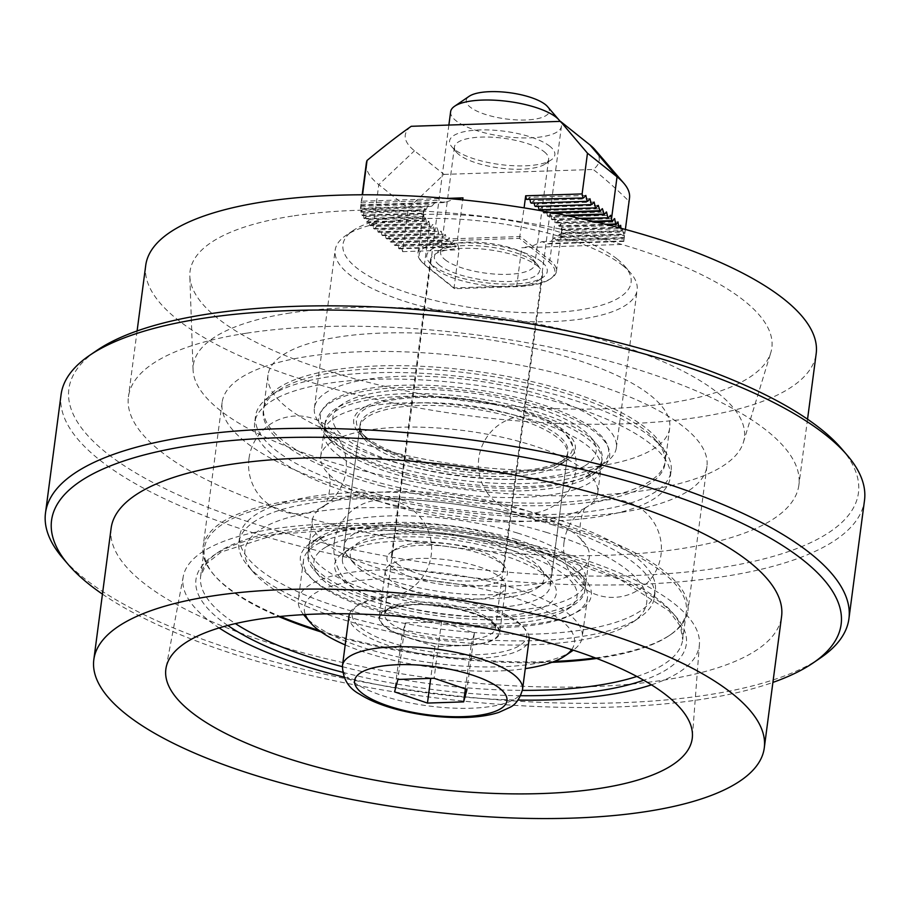 <?xml version="1.0" encoding="UTF-8"?>
<svg xmlns="http://www.w3.org/2000/svg" width="910" height="910" viewBox="0 0 910 910"><rect width="100%" height="100%" fill="white"/><g stroke="black" fill="none" stroke-linecap="round" stroke-linejoin="round"><path stroke-width="0.68" stroke-dasharray="4.55 3.41" d="M439.359 265.117A53.087 16.778 7.5 0 1 438.108 251.467A53.087 16.778 7.5 0 1 485.439 246.451A53.087 16.778 7.5 0 1 534.659 261.966A53.087 16.778 7.5 0 1 537.378 264.537A53.087 16.778 7.5 0 1 506.028 281.554A53.087 16.778 7.5 0 1 439.359 265.117M445.07 259.691A47.502 15.015 -172.5 0 0 497.042 274.217A47.502 15.015 -172.5 0 0 534.796 264.48A47.502 15.015 -172.5 0 0 532.76 259.168A47.502 15.015 -172.5 0 0 530.337 256.882A47.502 15.015 -172.5 0 0 486.304 242.993A47.502 15.015 -172.5 0 0 443.943 247.486A47.502 15.015 -172.5 0 0 440.599 252.081A47.502 15.015 -172.5 0 0 445.07 259.691M549.89 146.317A53.087 16.778 -172.5 0 0 483.221 129.868A53.087 16.778 -172.5 0 0 451.872 146.885A53.087 16.778 -172.5 0 0 454.579 149.456A53.087 16.778 -172.5 0 0 503.799 164.972A53.087 16.778 -172.5 0 0 551.141 159.955A53.087 16.778 -172.5 0 0 549.89 146.317M544.18 151.731A47.502 15.015 7.5 0 1 548.639 159.341A47.502 15.015 7.5 0 1 545.306 163.948A47.502 15.015 7.5 0 1 502.946 168.43A47.502 15.015 7.5 0 1 458.902 154.552A47.502 15.015 7.5 0 1 456.479 152.254A47.502 15.015 7.5 0 1 454.443 146.942A47.502 15.015 7.5 0 1 492.196 137.217A47.502 15.015 7.5 0 1 544.18 151.731M361.008 204.83L446.264 202.02A69.854 22.067 -172.5 0 0 443.022 202.623L360.883 205.33A132.735 41.94 -172.5 0 1 361.008 204.83A214.282 175.243 42.2 0 1 361.691 201.212L362.533 194.797M360.497 208.288L432.068 205.933A69.854 22.067 -172.5 0 0 430.93 206.456L360.497 208.788A132.735 41.94 -172.5 0 1 360.497 208.288A226.613 185.321 42.2 0 1 361.122 202.873L360.883 205.33M360.861 211.723L426.119 209.573A69.854 22.067 -172.5 0 0 425.584 210.073L360.974 212.212A132.735 41.94 -172.5 0 1 360.861 211.723A238.136 194.751 42.2 0 1 361.122 206.308A233.426 86.598 -13.2 0 0 360.497 208.788M362.021 215.124L423.468 213.099A69.854 22.067 -172.5 0 0 423.275 213.6L362.248 215.613A132.735 41.94 -172.5 0 1 362.021 215.124A247.736 202.6 42.2 0 1 361.941 209.732A243.869 90.465 -13.2 0 0 360.974 212.212M363.909 218.502L422.911 216.557A69.854 22.067 -172.5 0 0 422.968 217.046L364.239 218.992A132.735 41.94 -172.5 0 1 363.909 218.502A255.323 208.811 42.2 0 1 363.534 213.122A252.32 93.605 -13.2 0 0 362.248 215.613M366.502 221.869L423.969 219.97A69.854 22.067 -172.5 0 0 424.242 220.447L366.923 222.347A132.735 41.94 -172.5 0 1 366.502 221.869A260.829 213.315 42.2 0 1 365.831 216.489A258.724 95.982 -13.2 0 0 364.239 218.992M369.756 225.202L426.403 223.337A69.854 22.067 -172.5 0 0 426.858 223.803L370.279 225.68A132.735 41.94 -172.5 0 1 369.756 225.202A264.219 216.079 42.2 0 1 368.8 219.833A263.024 97.575 -13.2 0 0 366.923 222.347M425.561 265.572L454.534 288.709L515.981 286.684A68.466 21.635 -172.5 0 0 550.072 279.108A68.466 21.635 -172.5 0 0 548.457 261.511L519.485 238.363L458.037 240.399A68.466 21.635 -172.5 0 0 422.069 262.251A68.466 21.635 -172.5 0 0 425.561 265.572L424.481 264.298A69.854 22.067 7.5 0 1 420.921 260.92A69.854 22.067 7.5 0 1 417.917 253.105A69.854 22.067 7.5 0 1 457.616 238.613L520.315 236.543L549.879 260.158A69.854 22.067 7.5 0 1 556.442 271.339A69.854 22.067 7.5 0 1 551.528 278.107A69.854 22.067 7.5 0 1 516.743 285.842L454.045 287.913L424.481 264.298L429.668 224.861L430.089 226.658L373.657 228.512L373.236 226.726A265.436 217.081 42.2 0 1 372.429 223.155A265.185 98.382 -13.2 0 0 370.279 225.68M372.429 223.155L428.883 221.289A139.184 51.631 -13.2 0 0 426.858 223.803M429.668 224.861A139.674 114.228 42.2 0 1 428.883 221.289M368.8 219.833L425.721 217.956L424.242 220.447M426.403 223.337A137.353 112.328 42.2 0 1 425.721 217.956M365.831 216.489L423.855 214.567L422.968 217.046M423.969 219.97L423.855 214.567M363.534 213.122L423.446 211.143L423.275 213.6M422.911 216.557L423.446 211.143M361.941 209.732L424.822 207.651L425.584 210.073M423.468 213.099L424.822 207.651M361.122 206.308L428.667 204.079L430.93 206.456M426.119 209.573L428.667 204.079M361.122 202.873L436.925 200.371L443.022 202.623M432.068 205.933L436.925 200.371M446.264 202.02L454.295 199.062M446.833 198.403L361.691 201.212M542.713 211.018L543.668 213.065L545.954 210.54L547.809 216.375L550.095 213.85L551.949 219.685L554.236 217.16L555.475 222.518A69.854 22.067 -172.5 0 1 556.033 222.984L594.719 221.71M555.475 222.518L592.865 221.278M556.033 222.984A139.184 51.631 -13.2 0 0 558.058 220.47A137.933 112.806 42.2 0 1 558.82 225.851A69.854 22.067 -172.5 0 1 559.195 226.328L607.266 224.747M558.82 225.851L605.514 224.304M559.195 226.328L560.685 223.826L560.878 229.229A69.854 22.067 -172.5 0 1 561.06 229.707L619.096 227.796A132.735 41.94 -172.5 0 0 619.062 227.762A258.724 95.982 -13.2 0 0 619.107 227.773M560.878 229.229L617.515 227.352M561.47 233.142L621.382 231.163A132.735 41.94 -172.5 0 0 621.098 230.685L561.515 232.642A69.854 22.067 -172.5 0 1 561.47 233.142L561.652 230.685L622.679 228.672A248.942 203.59 42.2 0 1 622.793 234.063A132.735 41.94 -172.5 0 1 622.975 234.552A243.869 90.465 -13.2 0 0 623.941 232.073A239.626 195.969 42.2 0 1 623.737 237.476A132.735 41.94 -172.5 0 1 623.805 237.965A233.426 86.598 -13.2 0 0 624.431 235.497A228.376 186.766 42.2 0 1 623.851 240.923A132.735 41.94 -172.5 0 1 623.805 241.412L628.764 201.019A132.735 41.94 -172.5 0 0 629.504 198.061M561.652 230.685L560.423 236.122A69.854 22.067 -172.5 0 1 560.094 236.623L622.975 234.552M560.423 236.122L622.793 234.063M560.094 236.623L559.332 234.2L557 239.683A69.854 22.067 -172.5 0 1 556.249 240.194L623.805 237.965M557 239.683L623.737 237.476M519.485 238.363L524.092 207.878M373.657 228.512L374.249 228.99L376.547 226.465L378.389 232.289L380.687 229.764L381.938 235.133L382.53 235.599L384.816 233.074L386.079 238.431L386.67 238.909L388.957 236.384L390.811 242.208L393.097 239.683L394.36 245.052L394.94 245.518L397.238 242.993L399.08 248.828L401.378 246.303L402.629 251.661L408.34 208.288L444.023 174.401L414.459 150.776A97.802 30.906 7.5 0 1 411.24 126.297M595.015 149.718A97.802 30.906 7.5 0 1 593.229 169.476C603.614 177.53 615.456 188.051 628.764 201.019M444.023 174.401L593.229 169.476M454.534 288.709L454.045 287.913L459.061 249.795L457.81 244.437L455.512 246.963L453.669 241.127L451.371 243.652L449.529 237.828L447.242 240.354L446.651 239.876L445.388 234.518L443.102 237.044L442.51 236.577L441.248 231.208L438.961 233.733L437.118 227.91L434.821 230.435L434.229 229.957L432.978 224.599L430.68 227.125L430.089 226.658M402.629 251.661L459.061 249.795M623.805 241.412L548.002 243.914L541.905 241.662L532.304 246.018L521.76 247.725L623.066 244.392M548.002 243.914A69.854 22.067 -172.5 0 0 549.617 243.368L623.851 240.923M366.309 163.413A132.735 41.94 -172.5 0 0 378.776 184.673L408.34 208.288M541.905 241.662L624.044 238.955M556.249 240.194L553.985 237.817L624.431 235.497M553.985 237.817L549.617 243.368M559.332 234.2L623.941 232.073M621.382 231.163A252.32 93.605 -13.2 0 0 622.656 228.717M561.06 229.707L561.948 227.227L620.677 225.293M620.927 228.251A256.233 209.55 42.2 0 1 621.098 230.685M561.948 227.227L561.515 232.642M560.685 223.826L617.992 221.938M558.058 220.47L614.637 218.605M554.236 217.16L610.667 215.295M374.249 228.99L430.68 227.125M377.798 231.822L434.229 229.957M378.389 232.289L434.821 230.435M381.938 235.133L438.37 233.267M382.53 235.599L438.961 233.733M386.079 238.431L442.51 236.577M386.67 238.909L443.102 237.044M390.219 241.742L446.651 239.876M390.811 242.208L447.242 240.354M394.36 245.052L450.78 243.186M394.94 245.518L451.371 243.652M398.489 248.35L454.92 246.496M399.08 248.828L455.512 246.963M401.378 246.303L457.81 244.437M397.238 242.993L453.669 241.127M393.097 239.683L449.529 237.828M388.957 236.384L445.388 234.518M384.816 233.074L441.248 231.208M380.687 229.764L437.118 227.91M376.547 226.465L432.978 224.599M543.668 213.065L552.313 212.781M543.077 212.599L550.084 212.36M547.809 216.375L567.351 215.727M547.217 215.898L565.269 215.306M551.949 219.685L581.445 218.707M551.358 219.208L579.488 218.286M550.095 213.85L606.526 211.984M545.954 210.54L602.386 208.686M539.528 209.766L541.825 207.241L598.257 205.376M541.825 207.241L542.394 209.664M535.387 206.456L537.685 203.931L594.116 202.065M537.685 203.931L538.254 206.365M531.247 203.146L533.544 200.621L589.976 198.767M533.544 200.621L534.113 203.055M527.117 199.847L529.404 197.322L585.835 195.457M529.404 197.322L529.973 199.745M366.707 437.619A108.984 34.432 7.5 0 1 361.145 432.352A108.984 34.432 7.5 0 1 425.482 397.408A108.984 34.432 7.5 0 1 562.335 431.169A108.984 34.432 7.5 0 1 564.894 459.175A108.984 34.432 7.5 0 1 467.729 469.458A108.984 34.432 7.5 0 1 366.707 437.619M369.949 441.441A104.787 33.113 -172.5 0 0 467.092 472.051A104.787 33.113 -172.5 0 0 560.514 462.166A104.787 33.113 -172.5 0 0 567.885 452.008A104.787 33.113 -172.5 0 0 558.046 435.23A104.787 33.113 -172.5 0 0 443.386 403.198A104.787 33.113 -172.5 0 0 360.11 424.663A104.787 33.113 -172.5 0 0 364.591 436.368A104.787 33.113 -172.5 0 0 369.949 441.441M354.024 562.346A104.787 33.113 7.5 0 1 348.678 557.284A104.787 33.113 7.5 0 1 344.185 545.568A104.787 33.113 7.5 0 1 427.472 524.103A104.787 33.113 7.5 0 1 542.133 556.146A104.787 33.113 7.5 0 1 551.972 572.925A104.787 33.113 7.5 0 1 544.601 583.071A104.787 33.113 7.5 0 1 451.167 592.967A104.787 33.113 7.5 0 1 354.024 562.346M359.427 568.716A97.802 30.906 -172.5 0 0 450.097 597.29A97.802 30.906 -172.5 0 0 537.298 588.053A97.802 30.906 -172.5 0 0 535 562.926A97.802 30.906 -172.5 0 0 412.185 532.634A97.802 30.906 -172.5 0 0 354.445 563.984A97.802 30.906 -172.5 0 0 359.427 568.716M328.692 432.33A152.288 48.116 7.5 0 1 320.923 424.97A152.288 48.116 7.5 0 1 314.394 407.942A152.288 48.116 7.5 0 1 435.435 376.751A152.288 48.116 7.5 0 1 602.067 423.309A152.288 48.116 7.5 0 1 616.366 447.697A152.288 48.116 7.5 0 1 605.662 462.451A152.288 48.116 7.5 0 1 469.878 476.829A152.288 48.116 7.5 0 1 328.692 432.33M334.095 438.7A145.304 45.909 -172.5 0 0 468.809 481.151A145.304 45.909 -172.5 0 0 598.359 467.433A145.304 45.909 -172.5 0 0 594.935 430.089A145.304 45.909 -172.5 0 0 412.48 385.089A145.304 45.909 -172.5 0 0 326.679 431.67A145.304 45.909 -172.5 0 0 334.095 438.7M622.838 265.606A152.288 48.116 -172.5 0 0 481.652 221.107A152.288 48.116 -172.5 0 0 345.868 235.485A152.288 48.116 -172.5 0 0 335.153 250.227A152.288 48.116 -172.5 0 0 349.451 274.615A152.288 48.116 -172.5 0 0 516.095 321.185A152.288 48.116 -172.5 0 0 637.136 289.994A152.288 48.116 -172.5 0 0 630.607 272.966A152.288 48.116 -172.5 0 0 622.838 265.606M617.424 259.236A145.304 45.909 7.5 0 1 624.84 266.266A145.304 45.909 7.5 0 1 539.05 312.847A145.304 45.909 7.5 0 1 356.595 267.847A145.304 45.909 7.5 0 1 353.171 230.492A145.304 45.909 7.5 0 1 482.721 216.785A145.304 45.909 7.5 0 1 617.424 259.236M541.564 261.739A60.777 19.201 -172.5 0 0 465.237 242.913A60.777 19.201 -172.5 0 0 429.361 262.399A60.777 19.201 -172.5 0 0 432.455 265.345A60.777 19.201 -172.5 0 0 488.807 283.101A60.777 19.201 -172.5 0 0 542.997 277.357A60.777 19.201 -172.5 0 0 541.564 261.739M537.275 265.811A56.591 17.881 7.5 0 1 542.587 274.865A56.591 17.881 7.5 0 1 538.618 280.348A56.591 17.881 7.5 0 1 488.158 285.695A56.591 17.881 7.5 0 1 435.708 269.155A56.591 17.881 7.5 0 1 432.819 266.425A56.591 17.881 7.5 0 1 430.385 260.101A56.591 17.881 7.5 0 1 475.361 248.51A56.591 17.881 7.5 0 1 537.275 265.811M392.665 567.624A60.777 19.201 7.5 0 1 391.232 551.995A60.777 19.201 7.5 0 1 445.422 546.262A60.777 19.201 7.5 0 1 501.763 564.018A60.777 19.201 7.5 0 1 504.868 566.964A60.777 19.201 7.5 0 1 468.98 586.438A60.777 19.201 7.5 0 1 392.665 567.624M396.942 563.552A56.591 17.881 -172.5 0 0 458.856 580.853A56.591 17.881 -172.5 0 0 503.833 569.262A56.591 17.881 -172.5 0 0 501.41 562.937A56.591 17.881 -172.5 0 0 498.521 560.196A56.591 17.881 -172.5 0 0 446.059 543.668A56.591 17.881 -172.5 0 0 395.611 549.003A56.591 17.881 -172.5 0 0 391.63 554.486A56.591 17.881 -172.5 0 0 396.942 563.552M61.072 394.644A405.177 128.026 -172.5 0 0 286.513 542.633A405.177 128.026 -172.5 0 0 723.245 576.633A405.177 128.026 -172.5 0 0 864.5 500.42M841.375 448.437A398.193 125.819 7.5 0 1 719.617 567.84A398.193 125.819 7.5 0 1 232.914 516.596A398.193 125.819 7.5 0 1 96.869 350.418M820.433 657.953A405.177 128.026 7.5 0 1 707.673 694.921A405.177 128.026 7.5 0 1 62.87 558.217M102.455 594.139A398.193 125.819 -172.5 0 0 702.315 699.267A398.193 125.819 -172.5 0 0 772.897 682.409M651.458 684.843A260.34 82.253 -172.5 0 0 699.415 644.371A260.34 82.253 -172.5 0 0 552.381 550.163A260.34 82.253 -172.5 0 0 273.808 528.869A260.34 82.253 -172.5 0 0 183.274 576.417A260.34 82.253 -172.5 0 0 219.117 627.923M344.003 677.131A260.34 82.253 -172.5 0 0 518.097 700.052M596.698 658.453A243.106 76.815 -172.5 0 0 601.59 657.737A243.106 76.815 -172.5 0 0 669.237 635.555A243.106 76.815 -172.5 0 0 686.333 612.009A243.106 76.815 -172.5 0 0 551.073 523.216A243.106 76.815 -172.5 0 0 289.039 502.82A243.106 76.815 -172.5 0 0 204.284 548.548A243.106 76.815 -172.5 0 0 214.703 575.712A243.106 76.815 -172.5 0 0 278.847 616.605M321.116 631.949A243.106 76.815 -172.5 0 0 551.892 662.332M595.311 657.919A244.506 77.259 -172.5 0 0 602.659 656.861A244.506 77.259 -172.5 0 0 670.704 634.566A244.506 77.259 -172.5 0 0 687.892 610.872A244.506 77.259 -172.5 0 0 551.858 521.578A244.506 77.259 -172.5 0 0 288.311 501.057A244.506 77.259 -172.5 0 0 203.066 547.047A244.506 77.259 -172.5 0 0 213.554 574.381A244.506 77.259 -172.5 0 0 280.325 616.457M319.046 630.448A244.506 77.259 -172.5 0 0 554.281 661.422M621.689 512.296A244.506 77.259 -172.5 0 0 706.933 466.307A244.506 77.259 -172.5 0 0 570.889 377.002A244.506 77.259 -172.5 0 0 307.341 356.492A244.506 77.259 -172.5 0 0 222.108 402.482A244.506 77.259 -172.5 0 0 358.142 491.787A244.506 77.259 -172.5 0 0 621.689 512.296M334.288 369.847A202.589 64.007 -172.5 0 0 263.661 407.953A202.589 64.007 -172.5 0 0 376.376 481.947A202.589 64.007 -172.5 0 0 594.742 498.942A202.589 64.007 -172.5 0 0 665.369 460.835A202.589 64.007 -172.5 0 0 552.654 386.841A202.589 64.007 -172.5 0 0 334.288 369.847M599.076 466.091A202.589 64.007 -172.5 0 0 669.703 427.984A202.589 64.007 -172.5 0 0 556.977 353.99A202.589 64.007 -172.5 0 0 338.611 336.984A202.589 64.007 -172.5 0 0 267.984 375.091A202.589 64.007 -172.5 0 0 380.71 449.085A202.589 64.007 -172.5 0 0 599.076 466.091M290.188 312.983A277.914 87.815 -172.5 0 0 193.079 369.904A277.914 87.815 -172.5 0 0 354.513 468.548A277.914 87.815 -172.5 0 0 647.488 490.08A277.914 87.815 -172.5 0 0 743.39 442.351A277.914 87.815 -172.5 0 0 596.243 338.122A277.914 87.815 -172.5 0 0 290.188 312.983M292.349 216.057A293.407 92.706 -172.5 0 0 189.826 276.139A293.407 92.706 -172.5 0 0 360.258 380.278A293.407 92.706 -172.5 0 0 669.567 403.028A293.407 92.706 -172.5 0 0 770.804 352.625A293.407 92.706 -172.5 0 0 615.456 242.595A293.407 92.706 -172.5 0 0 292.349 216.057M246.303 333.231A338.111 106.834 -172.5 0 0 128.424 396.828A338.111 106.834 -172.5 0 0 316.555 520.327A338.111 106.834 -172.5 0 0 680.998 548.696A338.111 106.834 -172.5 0 0 798.878 485.098A338.111 106.834 -172.5 0 0 610.746 361.6A338.111 106.834 -172.5 0 0 246.303 333.231M145.725 265.401A338.111 106.834 -172.5 0 0 333.856 388.9A338.111 106.834 -172.5 0 0 698.3 417.269A338.111 106.834 -172.5 0 0 816.179 353.671M111.122 528.255A338.111 106.834 -172.5 0 0 299.253 651.753A338.111 106.834 -172.5 0 0 663.697 680.123A338.111 106.834 -172.5 0 0 781.576 616.525M450.632 111.68A55.885 17.654 -172.5 0 0 529.688 137.865A55.885 17.654 -172.5 0 0 561.447 126.262A55.885 17.654 -172.5 0 0 560.094 121.383M547.536 106.618A41.917 13.241 7.5 0 1 525.514 119.995A41.917 13.241 7.5 0 1 479.251 112.169A41.917 13.241 7.5 0 1 469.162 96.301M529.165 637.478A90.818 28.699 -172.5 0 0 525.229 629.288A90.818 28.699 -172.5 0 0 400.65 596.892A90.818 28.699 -172.5 0 0 355.435 606.936A90.818 28.699 -172.5 0 0 349.508 613.829M349.042 615.74A90.818 28.699 -172.5 0 0 477.511 658.294A90.818 28.699 -172.5 0 0 529.12 639.446M402.174 595.208A88.02 27.812 7.5 0 1 522.92 626.615A88.02 27.812 7.5 0 1 476.681 654.722A88.02 27.812 7.5 0 1 379.527 638.274A88.02 27.812 7.5 0 1 358.347 604.945A88.02 27.812 7.5 0 1 402.174 595.208M441.532 621.758L405.337 622.952L402.015 635.351L434.9 646.566L471.096 645.372L474.417 632.962L441.532 621.758L434.093 678.268M474.417 632.962L466.978 689.484M471.096 645.372L465.363 688.927M434.9 646.566L430.714 678.382M402.015 635.351L394.576 691.873M405.337 622.952L397.897 679.463M572.208 650.957A143.211 45.25 7.5 0 1 422.069 661.456A143.211 45.25 7.5 0 1 304.44 615.706M303.576 614.648A143.211 45.25 7.5 0 1 298.309 599.701A143.211 45.25 7.5 0 1 458.515 575.325A143.211 45.25 7.5 0 1 582.275 637.08A143.211 45.25 7.5 0 1 573.323 650.161M345.197 644.917A136.227 43.043 -172.5 0 0 422.092 665.927A136.227 43.043 -172.5 0 0 525.275 668.622M571.651 649.615A136.227 43.043 -172.5 0 0 456.763 583.992A136.227 43.043 -172.5 0 0 305.328 614.557M447.163 606.686A60.777 19.201 -172.5 0 0 379.174 617.026A60.777 19.201 -172.5 0 0 431.693 643.234A60.777 19.201 -172.5 0 0 499.681 632.894A60.777 19.201 -172.5 0 0 447.163 606.686M437.744 597.244A60.777 19.201 -172.5 0 0 505.744 586.893A60.777 19.201 -172.5 0 0 453.214 560.685A60.777 19.201 -172.5 0 0 385.226 571.025A60.777 19.201 -172.5 0 0 437.744 597.244M427.256 622.03A143.211 45.25 -172.5 0 0 587.473 597.654A143.211 45.25 -172.5 0 0 463.713 535.899A143.211 45.25 -172.5 0 0 303.496 560.264A143.211 45.25 -172.5 0 0 427.256 622.03M324.745 505.414A139.719 44.146 7.5 0 1 460.414 495.632A139.719 44.146 7.5 0 1 583.583 541.825A139.719 44.146 7.5 0 1 589.282 557.102A139.719 44.146 7.5 0 1 576.781 572.333A139.719 44.146 7.5 0 1 418.373 578.294A139.719 44.146 7.5 0 1 312.244 520.634A139.719 44.146 7.5 0 1 321.696 507.348A139.719 44.146 7.5 0 1 324.745 505.414M585.255 507.939A139.719 44.146 7.5 0 1 449.585 517.722A139.719 44.146 7.5 0 1 326.417 471.528A139.719 44.146 7.5 0 1 320.718 456.251A139.719 44.146 7.5 0 1 464.999 430.714A139.719 44.146 7.5 0 1 597.756 492.719A139.719 44.146 7.5 0 1 588.304 506.005A139.719 44.146 7.5 0 1 585.255 507.939M344.674 552.199A111.771 35.319 7.5 0 1 452.805 544.316A111.771 35.319 7.5 0 1 551.505 581.058A111.771 35.319 7.5 0 1 546.296 605.73A111.771 35.319 7.5 0 1 401.72 606.492A111.771 35.319 7.5 0 1 342.524 553.542A111.771 35.319 7.5 0 1 344.674 552.199M351.84 547.297A104.787 33.113 -172.5 0 0 349.827 548.559A104.787 33.113 -172.5 0 0 342.456 558.717A104.787 33.113 -172.5 0 0 422.058 601.954A104.787 33.113 -172.5 0 0 540.859 597.483A104.787 33.113 -172.5 0 0 550.243 586.063A104.787 33.113 -172.5 0 0 545.75 574.358A104.787 33.113 -172.5 0 0 453.214 539.914A104.787 33.113 -172.5 0 0 351.84 547.297M565.326 461.154A111.771 35.319 -172.5 0 0 567.476 459.812A111.771 35.319 -172.5 0 0 508.28 406.872A111.771 35.319 -172.5 0 0 363.704 407.623A111.771 35.319 -172.5 0 0 358.495 432.296A111.771 35.319 -172.5 0 0 457.195 469.037A111.771 35.319 -172.5 0 0 565.326 461.154M558.16 466.057A104.787 33.113 7.5 0 1 456.786 473.45A104.787 33.113 7.5 0 1 364.25 438.995A104.787 33.113 7.5 0 1 359.757 427.29A104.787 33.113 7.5 0 1 369.141 415.87A104.787 33.113 7.5 0 1 487.942 411.4A104.787 33.113 7.5 0 1 567.544 454.647A104.787 33.113 7.5 0 1 560.173 464.794A104.787 33.113 7.5 0 1 558.16 466.057M320.331 538.936A139.719 44.146 7.5 0 1 478.74 532.964A139.719 44.146 7.5 0 1 584.868 590.624A139.719 44.146 7.5 0 1 575.04 604.16A139.719 44.146 7.5 0 1 572.367 605.844A139.719 44.146 7.5 0 1 437.198 615.695A139.719 44.146 7.5 0 1 313.813 569.774A139.719 44.146 7.5 0 1 307.83 554.156A139.719 44.146 7.5 0 1 320.331 538.936M325.769 547.172A132.735 41.94 -172.5 0 0 319.581 576.474A132.735 41.94 -172.5 0 0 436.789 620.108A132.735 41.94 -172.5 0 0 565.201 610.746A132.735 41.94 -172.5 0 0 567.749 609.143A132.735 41.94 -172.5 0 0 497.451 546.273A132.735 41.94 -172.5 0 0 325.769 547.172M589.669 474.417A139.719 44.146 -172.5 0 0 602.17 459.197A139.719 44.146 -172.5 0 0 596.187 443.579A139.719 44.146 -172.5 0 0 472.802 397.659A139.719 44.146 -172.5 0 0 337.633 407.509A139.719 44.146 -172.5 0 0 334.96 409.193A139.719 44.146 -172.5 0 0 325.132 422.729A139.719 44.146 -172.5 0 0 431.26 480.389A139.719 44.146 -172.5 0 0 589.669 474.417M584.231 466.182A132.735 41.94 7.5 0 1 412.548 467.08A132.735 41.94 7.5 0 1 342.251 404.211A132.735 41.94 7.5 0 1 344.799 402.607A132.735 41.94 7.5 0 1 473.211 393.245A132.735 41.94 7.5 0 1 590.419 436.88A132.735 41.94 7.5 0 1 584.231 466.182M519.098 544.635A146.703 46.353 7.5 0 1 584.993 579.078A146.703 46.353 7.5 0 1 536.308 623.634A146.703 46.353 7.5 0 1 372.565 608.028A146.703 46.353 7.5 0 1 310.697 542.974A146.703 46.353 7.5 0 1 519.098 544.635M516.471 539.573A139.719 44.146 -172.5 0 0 318 537.992A139.719 44.146 -172.5 0 0 308.171 551.528A139.719 44.146 -172.5 0 0 376.922 599.952A139.719 44.146 -172.5 0 0 585.221 587.996A139.719 44.146 -172.5 0 0 579.226 572.379A139.719 44.146 -172.5 0 0 516.471 539.573M551.358 524.478A209.573 66.214 7.5 0 1 654.483 597.119A209.573 66.214 7.5 0 1 639.741 617.424A209.573 66.214 7.5 0 1 342.035 615.046A209.573 66.214 7.5 0 1 247.895 565.827A209.573 66.214 7.5 0 1 238.909 542.405A209.573 66.214 7.5 0 1 551.358 524.478M547.001 532.555A202.589 64.007 -172.5 0 0 320.889 511.01A202.589 64.007 -172.5 0 0 253.651 572.538A202.589 64.007 -172.5 0 0 344.651 620.108A202.589 64.007 -172.5 0 0 632.439 622.406A202.589 64.007 -172.5 0 0 547.001 532.555M517.335 532.998A139.719 44.146 7.5 0 1 586.086 581.422A139.719 44.146 7.5 0 1 377.786 593.377A139.719 44.146 7.5 0 1 309.036 544.953A139.719 44.146 7.5 0 1 517.335 532.998M552.222 517.904A209.573 66.214 7.5 0 1 655.348 590.544A209.573 66.214 7.5 0 1 342.899 608.471A209.573 66.214 7.5 0 1 239.774 535.831A209.573 66.214 7.5 0 1 552.222 517.904M404.666 472.608A146.703 46.353 -172.5 0 0 599.303 470.379A146.703 46.353 -172.5 0 0 523.682 401.435A146.703 46.353 -172.5 0 0 367.765 390.617A146.703 46.353 -172.5 0 0 325.007 434.275A146.703 46.353 -172.5 0 0 404.666 472.608M406.634 477.488A139.719 44.146 7.5 0 1 330.774 440.975A139.719 44.146 7.5 0 1 324.779 425.357A139.719 44.146 7.5 0 1 519.985 409.693A139.719 44.146 7.5 0 1 601.829 461.825A139.719 44.146 7.5 0 1 592 475.361A139.719 44.146 7.5 0 1 406.634 477.488M378.287 494.437A209.573 66.214 -172.5 0 0 671.091 470.948A209.573 66.214 -172.5 0 0 662.105 447.527A209.573 66.214 -172.5 0 0 548.321 392.745A209.573 66.214 -172.5 0 0 270.259 395.941A209.573 66.214 -172.5 0 0 255.517 416.234A209.573 66.214 -172.5 0 0 378.287 494.437M381.984 486.167A202.589 64.007 7.5 0 1 277.561 390.947A202.589 64.007 7.5 0 1 546.353 387.876A202.589 64.007 7.5 0 1 656.349 440.815A202.589 64.007 7.5 0 1 597.301 501.103A202.589 64.007 7.5 0 1 381.984 486.167M405.769 484.063A139.719 44.146 -172.5 0 0 600.964 468.4A139.719 44.146 -172.5 0 0 519.121 416.268A139.719 44.146 -172.5 0 0 323.914 431.932A139.719 44.146 -172.5 0 0 405.769 484.063M377.423 501.012A209.573 66.214 -172.5 0 0 670.226 477.522A209.573 66.214 -172.5 0 0 547.456 399.319A209.573 66.214 -172.5 0 0 254.652 422.809A209.573 66.214 -172.5 0 0 377.423 501.012M458.037 240.399L457.616 238.613L462.724 199.881M515.981 286.684L516.743 285.842L521.76 247.725M373.236 226.726L378.776 184.673L414.459 150.776M548.457 261.511L549.879 260.158L555.077 220.732M636.863 676.46A243.106 76.815 -172.5 0 0 682.705 639.605A243.106 76.815 -172.5 0 0 547.433 550.812A243.106 76.815 -172.5 0 0 285.399 530.416A243.106 76.815 -172.5 0 0 200.644 576.144A243.106 76.815 -172.5 0 0 235.394 623.6M342.353 666.666A243.106 76.815 -172.5 0 0 522.397 690.371M227.784 625.466A247.304 78.135 7.5 0 1 282.191 533.021A247.304 78.135 7.5 0 1 605.343 572.72A247.304 78.135 7.5 0 1 643.723 680.225M520.702 695.718A247.304 78.135 7.5 0 1 342.604 672.274M463.599 639.912A55.885 17.654 7.5 0 1 384.543 613.727A55.885 17.654 7.5 0 1 416.291 602.124A55.885 17.654 7.5 0 1 495.358 628.309A55.885 17.654 7.5 0 1 463.599 639.912M464.851 645.27A60.083 18.985 -172.5 0 0 493.345 623.179A60.083 18.985 -172.5 0 0 414.004 604.649A60.083 18.985 -172.5 0 0 385.51 626.74A60.083 18.985 -172.5 0 0 464.851 645.27M522.545 689.382A90.818 28.699 7.5 0 1 470.936 708.23A90.818 28.699 7.5 0 1 342.467 665.676M443.943 247.486L438.108 251.467M532.76 259.168L537.378 264.537M545.306 163.948L551.141 159.955M456.479 152.254L451.872 146.885M454.443 146.942L440.599 252.081M548.639 159.341L534.796 264.48M556.442 271.339L561.493 232.994M417.917 253.105L423.423 211.291M623.805 241.366L625.375 229.445M361.111 202.907L362.18 194.797M550.072 279.108L551.528 278.107M422.069 262.251L420.921 260.92M560.514 462.166L564.894 459.175M364.591 436.368L361.145 432.352M537.298 588.053L544.601 583.071M354.445 563.984L348.678 557.284M598.359 467.433L605.662 462.451M326.679 431.67L320.923 424.97M353.171 230.492L345.868 235.485M624.84 266.266L630.607 272.966M538.618 280.348L542.997 277.357M432.819 266.425L429.361 262.399M395.611 549.003L391.232 551.995M501.41 562.937L504.868 566.964M503.833 569.262L542.587 274.865M391.63 554.486L430.385 260.101M551.972 572.925L567.885 452.008M344.185 545.568L360.11 424.663M616.366 447.697L637.136 289.994M314.394 407.942L335.153 250.227M204.284 548.548L200.644 576.144L206.388 563.813L221.119 552.063L276.299 534.386L357.323 528.141L451.337 534.557L543.793 552.688L620.438 579.693L669.168 611.042L680.35 626.216L682.705 639.605L686.333 612.009M183.274 576.417L166.086 667.724M699.415 644.371L692.385 737.009M669.237 635.555L670.704 634.566M214.703 575.712L213.554 574.381M222.108 402.482L203.066 547.047M706.933 466.307L687.892 610.872M267.984 375.091L263.661 407.953M669.703 427.984L665.369 460.835M743.39 442.351L770.804 352.625M193.079 369.904L189.826 276.139M137.103 330.944L128.424 396.828M807.545 419.214L798.878 485.098M448.869 125.057L384.543 613.727L386.079 611.497C385.658 609.7 393.268 607.618 408.909 605.218C440.122 601.612 489.819 615.422 494.448 625.761L495.358 628.309L561.447 126.262M358.347 604.945L355.435 606.936M522.92 626.615L525.229 629.288M385.226 571.025L379.174 617.026M505.744 586.893L499.681 632.894M303.496 560.264L298.309 599.701M587.473 597.654L582.275 637.08M583.583 541.825C576.28 540.676 580.978 505.186 588.304 506.005M321.696 507.348C329.056 508.121 333.697 472.631 326.417 471.528M349.827 548.559L342.524 553.542M545.75 574.358L551.505 581.058M560.173 464.794L567.476 459.812M364.25 438.995L358.495 432.296M567.749 609.143L575.04 604.16M319.581 576.474L313.813 569.774M342.251 404.211L334.96 409.193M590.419 436.88L596.187 443.579M584.868 590.624L589.282 557.102M307.83 554.156L312.244 520.634M597.756 492.719L602.17 459.197M320.718 456.251L325.132 422.729M550.243 586.063L567.544 454.647M342.456 558.717L359.757 427.29M487.123 492.606A48.901 48.901 0 0 0 571.514 485.474A48.901 48.901 0 0 0 523.148 415.95A48.901 48.901 0 0 0 487.123 492.606M334.254 542.292A48.901 48.901 0 0 0 401.458 593.855A48.901 48.901 0 0 0 412.514 509.873A48.901 48.901 0 0 0 334.254 542.292M318 537.992L310.697 542.974M579.226 572.379L584.993 579.078M632.439 622.406L639.741 617.424M253.651 572.538L247.895 565.827M585.221 587.996L586.086 581.422M308.171 551.528L309.036 544.953M654.483 597.119L655.348 590.544M238.909 542.405L239.774 535.831M592 475.361L599.303 470.379M330.774 440.975L325.007 434.275M277.561 390.947L270.259 395.941M656.349 440.815L662.105 447.527M324.779 425.357L323.914 431.932M601.829 461.825L600.964 468.4M255.517 416.234L254.652 422.809M671.091 470.948L670.226 477.522M248.999 458.469A48.901 48.901 0 0 0 316.191 510.032A48.901 48.901 0 0 0 327.247 426.062A48.901 48.901 0 0 0 248.999 458.469M564.041 542.121A48.901 48.901 0 0 0 631.233 593.673A48.901 48.901 0 0 0 642.289 509.702A48.901 48.901 0 0 0 564.041 542.121"/><path stroke-width="1.36" d="M454.295 199.062L462.985 197.868L446.833 198.403M594.719 221.71L612.487 221.13A132.735 41.94 -172.5 0 0 611.918 220.652L592.865 221.278M607.266 224.747L616.115 224.451A132.735 41.94 -172.5 0 0 615.638 223.974L605.514 224.304M620.927 228.251A256.233 209.55 42.2 0 0 620.677 225.293A258.724 95.982 -13.2 0 1 619.107 227.773A132.735 41.94 -172.5 0 0 618.709 227.318L617.515 227.352M524.092 207.878L525.684 195.798L526.526 199.37L583.538 197.982L526.526 199.37M625.375 229.445L629.504 198.061A132.735 41.94 -172.5 0 0 623.816 183.228A132.735 41.94 -172.5 0 0 617.037 176.813L587.473 153.198L582.116 193.932L525.684 195.798M587.473 153.198L560.458 121.371L590.021 144.986A97.802 30.906 7.5 0 1 595.015 149.718L623.816 183.228M362.533 194.797L367.048 160.467C383.906 146.499 398.637 135.112 411.24 126.297L560.458 121.371M616.115 224.451A263.024 97.575 -13.2 0 0 617.992 221.938A261.443 213.816 42.2 0 1 618.709 227.318M612.487 221.13A265.185 98.382 -13.2 0 0 614.637 218.605A264.526 216.33 42.2 0 1 615.638 223.974M581.445 218.707L608.38 217.82L610.667 215.295L611.918 220.652M531.247 203.146L587.678 201.292L531.247 203.146M535.387 206.456L591.818 204.591L535.387 206.456M539.528 209.766L595.959 207.901L539.528 209.766M552.313 212.781L600.099 211.211L598.257 205.376L595.959 207.901M550.084 212.36L599.508 210.733M567.351 215.727L604.24 214.51L602.386 208.686L600.099 211.211M565.269 215.306L603.648 214.043M579.488 218.286L608.38 217.82M582.946 197.504L582.116 193.932M587.087 200.814L585.835 195.457L583.538 197.982M591.227 204.124L589.976 198.767L587.678 201.292M595.367 207.423L594.116 202.065L591.818 204.591M607.789 217.342L606.526 211.984L604.24 214.51M542.394 209.664L542.713 211.018M538.254 206.365L538.936 209.289M534.113 203.055L534.796 205.978M529.973 199.745L530.655 202.68M367.048 160.467A132.735 41.94 -172.5 0 0 366.309 163.413L362.18 194.797M848.928 618.709L864.5 500.42A405.177 128.026 -172.5 0 0 847.13 455.137A405.177 128.026 -172.5 0 0 202.327 318.443A405.177 128.026 -172.5 0 0 89.567 355.4A405.177 128.026 -172.5 0 0 61.072 394.644L45.5 512.933A405.177 128.026 7.5 0 1 186.755 436.72A405.177 128.026 7.5 0 1 623.486 470.72A405.177 128.026 7.5 0 1 848.928 618.709A405.177 128.026 7.5 0 1 820.433 657.953L813.13 662.935A398.193 125.819 -172.5 0 0 677.086 496.758A398.193 125.819 -172.5 0 0 190.383 445.513A398.193 125.819 -172.5 0 0 68.625 564.928A398.193 125.819 -172.5 0 0 102.455 594.139M89.567 355.4L96.869 350.418A398.193 125.819 7.5 0 1 207.685 314.098A398.193 125.819 7.5 0 1 841.375 448.437L847.13 455.137M68.625 564.928L62.87 558.217A405.177 128.026 7.5 0 1 45.5 512.933M772.897 682.409A398.193 125.819 -172.5 0 0 813.13 662.935M258.406 619.232A265.458 83.879 -172.5 0 0 166.086 667.724A265.458 83.879 -172.5 0 0 311.493 765.549A265.458 83.879 -172.5 0 0 599.69 788.401A265.458 83.879 -172.5 0 0 692.385 737.009A265.458 83.879 -172.5 0 0 542.462 640.947A265.458 83.879 -172.5 0 0 258.406 619.232M518.097 700.052A260.34 82.253 -172.5 0 0 608.506 694.762A260.34 82.253 -172.5 0 0 651.458 684.843M219.117 627.923A260.34 82.253 -172.5 0 0 344.003 677.131M278.847 616.605A243.106 76.815 -172.5 0 0 321.116 631.949M551.892 662.332A243.106 76.815 -172.5 0 0 596.698 658.453M280.325 616.457A244.506 77.259 -172.5 0 0 319.046 630.448M554.281 661.422A244.506 77.259 -172.5 0 0 595.311 657.919M807.545 419.214L816.179 353.671A338.111 106.834 -172.5 0 0 628.048 230.173A338.111 106.834 -172.5 0 0 263.604 201.804A338.111 106.834 -172.5 0 0 145.725 265.401L137.103 330.944M211.7 596.084A338.111 106.834 -172.5 0 0 93.821 659.682A338.111 106.834 -172.5 0 0 281.952 783.18A338.111 106.834 -172.5 0 0 646.396 811.549A338.111 106.834 -172.5 0 0 764.275 747.952A338.111 106.834 -172.5 0 0 576.144 624.453A338.111 106.834 -172.5 0 0 211.7 596.084M764.275 747.952L781.576 616.525A338.111 106.834 -172.5 0 0 593.445 493.027A338.111 106.834 -172.5 0 0 229.001 464.657A338.111 106.834 -172.5 0 0 111.122 528.255L93.821 659.682M560.094 121.383A55.885 17.654 -172.5 0 0 559.058 120.018A55.885 17.654 -172.5 0 0 482.391 100.077A55.885 17.654 -172.5 0 0 454.568 106.265A55.885 17.654 -172.5 0 0 450.632 111.68L448.869 125.057M454.568 106.265L469.162 96.301A41.917 13.241 7.5 0 1 490.035 91.66A41.917 13.241 7.5 0 1 547.536 106.618L559.058 120.018M349.508 613.829A90.818 28.699 -172.5 0 0 349.042 615.74L342.467 665.676A90.818 28.699 7.5 0 1 394.075 646.828A90.818 28.699 7.5 0 1 522.545 689.382C519.906 698.653 515.72 704.636 509.987 707.32L498.839 712.393C489.534 715.374 478.421 717.069 465.488 717.478C443.079 718.058 420.613 715.487 398.091 709.766C382.359 705.694 369.505 700.472 359.53 694.114C348.393 688.096 342.706 678.61 342.467 665.676M522.545 689.382L529.12 639.446A90.818 28.699 -172.5 0 0 529.165 637.478M466.978 689.484L434.093 678.268L397.897 679.463L394.576 691.873L427.461 703.077L463.656 701.883L466.978 689.484M465.363 688.927L463.656 701.883M430.714 678.382L427.461 703.077M305.328 614.557A136.227 43.043 -172.5 0 0 310.208 622.406L304.44 615.706A143.211 45.25 7.5 0 1 303.576 614.648M573.323 650.161A143.211 45.25 7.5 0 1 572.208 650.957L564.905 655.939A136.227 43.043 -172.5 0 0 571.651 649.615M525.275 668.622A136.227 43.043 -172.5 0 0 564.905 655.939M310.208 622.406A136.227 43.043 -172.5 0 0 345.197 644.917M462.724 199.881L462.985 197.868M611.509 218.866L617.037 176.813L590.021 144.986M235.394 623.6A243.106 76.815 -172.5 0 0 342.353 666.666M522.397 690.371A243.106 76.815 -172.5 0 0 597.95 685.332A243.106 76.815 -172.5 0 0 636.863 676.46M643.723 680.225A247.304 78.135 7.5 0 1 600.122 690.61A247.304 78.135 7.5 0 1 520.702 695.718M342.604 672.274A247.304 78.135 7.5 0 1 227.784 625.466M398.262 664.698A76.85 24.286 -172.5 0 0 361.805 692.954A76.85 24.286 -172.5 0 0 463.292 716.648A76.85 24.286 -172.5 0 0 499.749 688.392A76.85 24.286 -172.5 0 0 398.262 664.698"/></g></svg>
